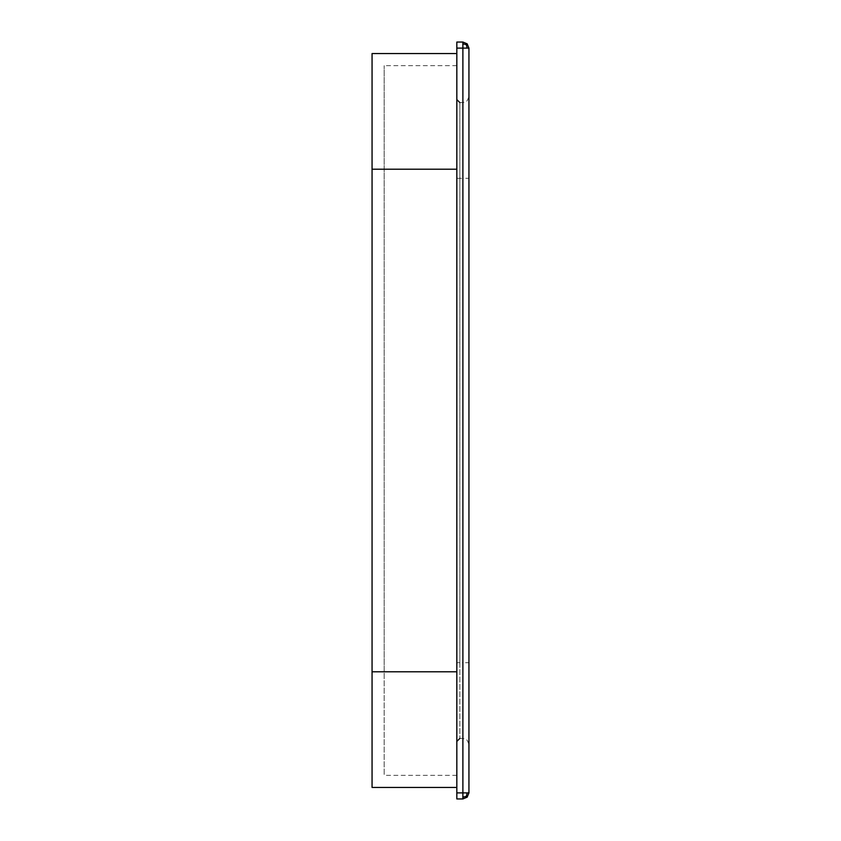 <?xml version="1.0" encoding="UTF-8"?>
<svg xmlns="http://www.w3.org/2000/svg" width="841" height="841" viewBox="0 0 841 841"><rect width="100%" height="100%" fill="white"/><g stroke="black" fill="none" stroke-linecap="round" stroke-linejoin="round"><path stroke-width="0.63" stroke-dasharray="4.21 3.15" d="M456.831 671.791L456.831 53.551L456.831 787.449L456.831 169.209L456.831 775.339L456.831 671.791L384.169 671.791L384.169 65.661L384.169 775.339L384.169 671.791L456.831 671.791L372.058 671.791L372.058 787.449M468.942 792.895L468.942 48.105L467.165 48.105L466.366 44.626L462.886 43.827L462.886 42.05L456.831 42.05L456.831 798.95L462.886 798.95L462.886 792.895L468.942 792.895L467.165 797.173L462.886 798.95M456.831 662.708L456.831 99.574L456.831 741.426L456.831 662.708L459.859 662.708L459.859 102.602L459.859 738.398L459.859 662.708L462.886 662.708L462.886 738.398L462.886 662.708L468.942 662.708L468.942 178.292L468.942 662.708L462.886 662.708L462.886 178.292L462.886 662.708L456.831 662.708M372.058 53.551L372.058 671.791M462.886 797.173L466.366 796.374L467.165 792.895M468.942 178.292L468.942 96.547L468.942 178.292L462.886 178.292L462.886 102.602L462.886 178.292L468.942 178.292M462.886 42.05L467.165 43.827L468.942 48.105M466.366 796.374L467.165 797.173M466.366 44.626L467.165 43.827M384.169 169.209L456.831 169.209L384.169 169.209M456.831 178.292L462.886 178.292L456.831 178.292M467.165 48.105L462.886 48.105L462.886 43.827M456.831 792.895L462.886 792.895L462.886 48.105L456.831 48.105M456.831 169.209L372.058 169.209M456.831 65.661L384.169 65.661M459.859 738.398L462.886 738.398C464.674 739.565 466.061 736.18 468.942 744.453M456.831 775.339L384.169 775.339M459.859 102.602L462.886 102.602C464.674 101.435 466.061 104.82 468.942 96.547"/><path stroke-width="1.26" d="M467.165 43.827L466.366 44.626L467.165 48.105L468.942 48.105L467.165 43.827L462.886 42.05L456.831 42.05L456.831 798.95L462.886 798.95L467.165 797.173L468.942 792.895L456.831 792.895M468.942 48.105L468.942 792.895M467.165 792.895L466.366 796.374L462.886 797.173L462.886 798.95M466.366 44.626L462.886 43.827L462.886 48.105L456.831 48.105M456.831 53.551L372.058 53.551L372.058 787.449L456.831 787.449M466.366 796.374L467.165 797.173M467.165 48.105L462.886 48.105L462.886 797.173M462.886 42.05L462.886 43.827M372.058 169.209L456.831 169.209M456.831 671.791L372.058 671.791M459.859 738.398L456.831 741.426M459.859 102.602L456.831 99.574"/></g></svg>
